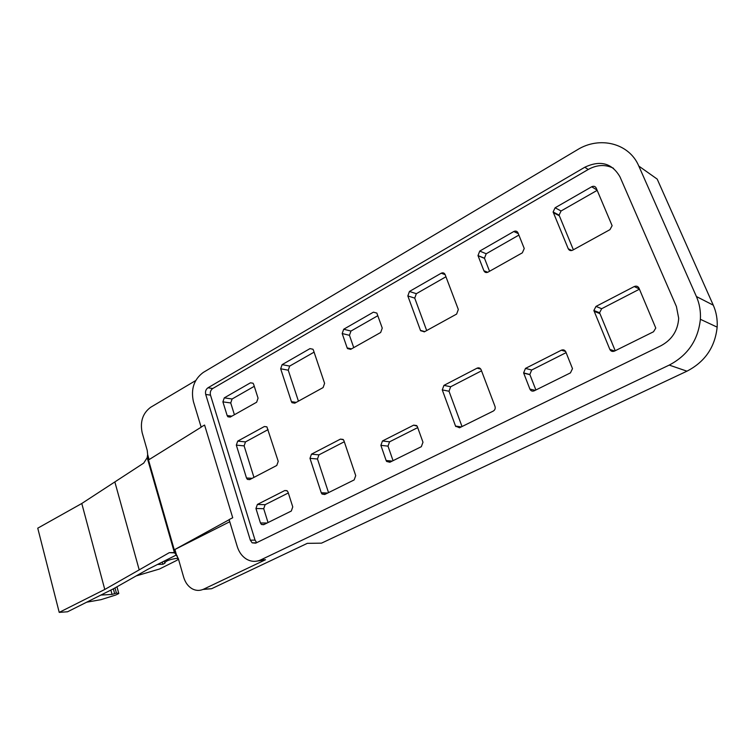 <?xml version="1.0" encoding="UTF-8"?>
<svg xmlns="http://www.w3.org/2000/svg" width="755" height="755" viewBox="0 0 755 755"><rect width="100%" height="100%" fill="white"/><g stroke="black" fill="none" stroke-linecap="round" stroke-linejoin="round"><path stroke-width="1.13" d="M257.153 561.078L265.534 559.719L260.824 559.861L669.232 365.09C687.777 355.35 698.158 340.09 700.376 319.289C700.838 311.239 699.517 303.652 696.403 296.526L638.815 166.081C629.217 143.091 599.564 135.872 577.339 149.792L203.246 372.451C193.997 379.35 190.713 389.07 193.412 401.603L201.104 427.028L204.586 425.056L201.104 427.028M265.534 559.719L203.586 589.193L211.589 588.721L307.323 543.345L321.498 543.156L686.956 371.177C704.962 361.853 715.032 347.168 717.156 327.142C717.599 319.384 716.306 312.07 713.286 305.19L657.19 179.095L638.815 166.081M260.824 559.861C255.671 562.164 250.669 561.786 245.828 558.719C241.789 555.963 238.939 551.914 237.259 546.563L229.105 519.591L232.719 517.76L204.586 425.056M207.965 387.787L584.785 167.251C600.282 159.918 612.012 163.127 619.978 176.849L676.414 306.539L678.688 318.27C677.867 330.624 671.95 339.778 660.965 345.724L255.69 543.156L252.151 542.836L250.32 540.165L205.709 394.45C205.086 391.571 205.832 389.353 207.965 387.787L212.74 388.514C210.617 390.071 209.871 392.279 210.494 395.139L255.048 540.127L256.709 542.656M613.532 168.28C605.444 164.26 597.016 164.656 588.258 169.469L212.74 388.514M227.887 416.788L230.237 417.081L256.643 402.226L258.059 398.149L253.623 384.267L253.019 383.21L250.462 382.813L224.273 397.866L232.096 398.989L254.275 386.315M230.237 417.071L227.887 416.779L227.161 415.571L231.861 416.165M224.273 397.866L222.904 401.868L227.161 415.571M237.712 441.118L236.324 445.139L246.498 477.99L247.385 479.368L249.669 479.633L276.783 465.457L278.227 461.352L266.921 426.915L264.382 426.528L237.712 441.118L245.498 441.892L268.091 429.595M609.842 349.405C610.861 351.301 612.409 351.868 614.495 351.084L653.519 331.766L655.774 328.048L638.975 288.099C637.928 286.22 636.342 285.701 634.238 286.551L595.988 306.417L593.874 310.494L609.842 349.405L614.636 351.009M568.251 248.763C569.213 250.556 570.695 251.028 572.677 250.169L609.965 229.643L612.116 225.688L596.195 188.042C595.204 186.268 593.694 185.843 591.684 186.768L555.114 207.776L553.113 211.966L568.251 248.763L571.846 250.509M483.898 270.762C484.776 272.498 486.135 272.961 487.966 272.159L522.337 252.831L524.244 248.508L517.987 232.842C517.071 231.105 515.674 230.671 513.796 231.511L479.746 251.075L477.99 255.577L483.898 270.762L487.758 272.272M529.916 389.108C530.85 390.967 532.284 391.534 534.21 390.816L570.45 372.876L572.488 368.648L565.788 351.839C564.816 349.98 563.343 349.433 561.361 350.197L525.48 368.402L523.621 372.913L529.916 389.108L535.21 390.326M420.469 330.388L424.282 331.87L456.643 314.061L458.323 309.484L445.091 274.518C444.233 272.866 442.94 272.432 441.222 273.216L409.446 291.468L407.832 295.932L420.469 330.388L424.81 331.587M321.252 492.751L322.026 494.034L324.707 494.506L354.17 479.916L355.718 475.631L343.959 440.769L343.412 439.759L340.439 439.117L311.475 454.161L309.984 458.351L321.252 492.751L327.623 493.062M455.529 426.056L459.521 427.783L493.26 411.079C494.969 410.012 495.554 408.464 495.006 406.445L481.095 369.695C480.199 367.968 478.849 367.459 477.066 368.166L443.94 385.371L442.27 389.891L455.529 426.056L461.248 426.924M291.43 401.66L292.006 402.689L294.752 403.179L323.102 387.579L324.593 383.342L313.372 350.046L312.957 349.244L309.994 348.612L282.115 364.637L280.671 368.78L291.43 401.66L296.215 402.377M347.158 347.895L347.489 348.574L350.679 349.348L380.68 332.483L382.247 328.095L376.849 313.089L373.442 312.155L343.704 329.237L342.185 333.54L347.158 347.895L351.509 348.885M260.437 522.96L261.457 524.48L263.674 524.706L291.298 511.041L292.761 506.907L288.089 492.251L287.24 490.901L284.767 490.542L257.38 504.444L255.954 508.502L260.437 522.96L267.062 523.026M386.135 460.522L386.626 461.447L389.844 462.258L421.347 446.677L422.979 442.222L417.185 426.188L413.674 425.141L382.464 440.977L380.879 445.337L386.135 460.522L392.213 461.088M201.377 427.056L149.103 459.597L147.659 454.567L147.187 457.672L143.714 463.098L81.785 503.491L104.775 589.466L139.203 569.865L114.854 481.964M229.143 519.723L174.905 549.48L229.756 521.743M222.904 401.868L230.737 402.962L234.409 414.731M236.324 445.139L244.12 445.884L245.498 441.892M244.12 445.884L253.954 477.396M639.438 289.184L601.669 308.71L599.574 312.74L615.212 350.726M597.186 190.335L561.059 210.985L559.077 215.137L573.366 249.792M518.883 235.088L486.201 253.765L484.465 258.219L489.551 271.272M566.108 352.632L531.68 370.016L529.84 374.489L535.89 389.986M445.941 276.774L416.335 293.695L414.74 298.121L426.679 330.548M344.299 441.75L318.95 454.85L317.477 459.002L328.529 492.609M481.52 370.818L450.669 386.758L449.017 391.241L462.013 426.547M314.08 352.141L289.675 366.081L288.25 370.195L298.433 401.16M377.83 315.703L350.962 331.058L349.461 335.314L353.736 347.63M288.316 492.968L265.118 504.689L263.712 508.71L268.025 522.554M417.76 427.575L389.571 441.817L388.004 446.13L393.053 460.673M230.737 402.962L232.096 398.989M211.589 588.721L202.982 589.457M203.586 589.193C199.877 590.872 196.206 590.806 192.544 588.985C188.306 586.663 185.334 582.728 183.654 577.179L178.274 558.436L175.349 553.594L147.461 456.388M147.659 454.567L147.225 450.357L142.166 432.747C139.92 421.696 142.733 413.211 150.613 407.313L195.677 380.577M157.521 564.457L162.882 564.278L164.883 563.221C165.166 561.192 169.016 559.578 176.425 558.37L177.878 558.54C178.671 558.974 178.057 559.71 176.038 560.757L159.513 569.006L136.183 575.914M173.886 552.575L169.29 552.669L174.348 552.839L175.349 553.594M174.905 549.48L176.415 554.765M81.785 503.491L37.75 528.179L59.22 612.38L104.775 589.466M176.538 554.906L147.876 569.298L113.476 588.768L67.554 611.776L59.22 612.38M169.29 552.669L139.203 569.865M110.881 590.07L112.051 594.412L100.896 595.072M86.674 602.197L101.019 599.659L115.836 594.987L118.799 593.524L116.402 593.071L112.051 594.412M116.978 586.786L118.799 593.524M113.344 588.834L114.515 593.175M115.005 587.9L116.402 593.071M713.286 305.19L696.403 296.526M686.956 371.177L669.232 365.09M205.709 394.45L210.494 395.139M584.785 167.251L588.258 169.469M250.32 540.165L255.048 540.127M250.462 382.813L253.057 383.247M264.382 426.528L266.817 426.82M246.498 477.99L252.17 478.33M634.238 286.551L639.343 288.967M595.988 306.417L601.669 308.71M594.1 311.315L599.8 313.561M591.684 186.768L597.063 190.062M555.114 207.776L561.059 210.985M553.302 212.608L559.266 215.77M513.796 231.511L518.298 233.625M479.746 251.075L486.201 253.765M478.047 255.718L484.512 258.361M561.361 350.197L565.637 351.509M525.48 368.402L531.68 370.016M523.696 373.121L529.916 374.688M441.222 273.216L445.129 274.631M409.446 291.468L416.335 293.695M407.832 295.932L414.74 298.121M340.439 439.117L343.072 439.419M311.475 454.161L318.95 454.85M309.984 458.351L317.477 459.002M477.066 368.166L480.756 369.063M443.94 385.371L450.669 386.758M442.27 389.891L449.017 391.241M309.994 348.612L312.976 349.263M282.115 364.637L289.675 366.081M280.671 368.78L288.25 370.195M373.442 312.155L376.868 313.117M343.704 329.237L350.962 331.058M342.185 333.54L349.461 335.314M284.767 490.542L286.909 490.646M257.38 504.444L265.118 504.689M255.954 508.502L263.712 508.71M413.674 425.141L416.684 425.575M382.464 440.977L389.571 441.817M380.879 445.337L388.004 446.13M162.882 564.278L162.259 562.079M174.499 552.934L147.187 457.672M717.156 327.142L700.376 319.289M252.151 542.836L256.455 542.788M247.385 479.368L249.896 479.519M593.874 310.494L599.574 312.74M553.113 211.966L559.077 215.137M477.99 255.577L484.465 258.219M523.621 372.913L529.84 374.489M420.601 330.709L424.461 331.775M322.026 494.044L325.329 494.195M455.718 426.481L460.644 427.226M292.015 402.689L294.875 403.123M347.498 348.584L350.745 349.32M261.457 524.48L264.09 524.508M386.626 461.447L390.722 461.824M177.878 558.54L177.057 555.661M164.665 562.466L164.269 561.069"/></g></svg>
